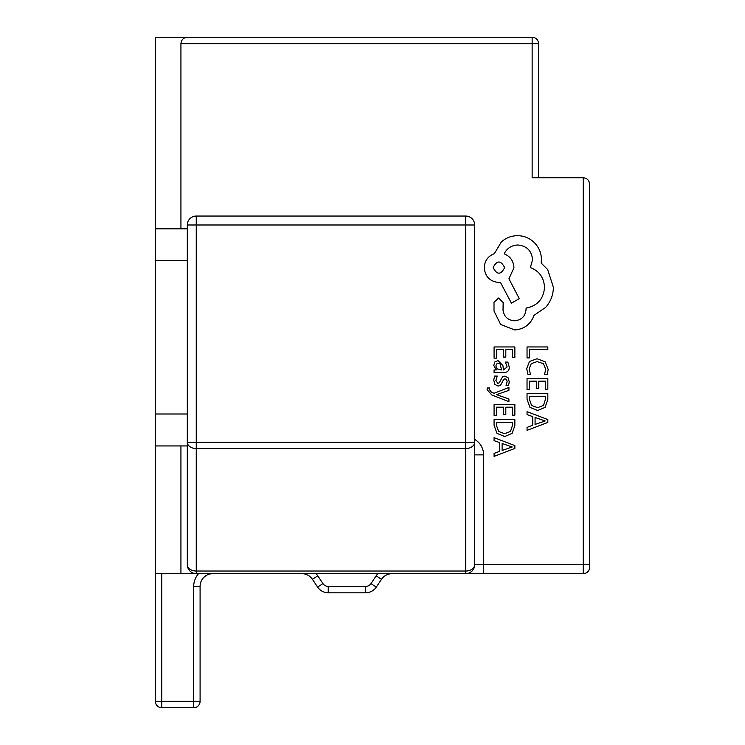 <?xml version="1.0" encoding="UTF-8"?>
<svg xmlns="http://www.w3.org/2000/svg" width="745" height="745" viewBox="0 0 745 745"><rect width="100%" height="100%" fill="white"/><g stroke="black" fill="none" stroke-linecap="round" stroke-linejoin="round"><path stroke-width="1.12" d="M481.214 445.938A17.88 17.88 0 0 1 483.607 454.878L474.667 454.878L474.667 564.71L474.667 442.232A8.94 6.323 180 0 1 465.727 448.555L196.252 448.555L196.252 571.033A8.94 6.323 180 0 1 187.312 564.71L187.312 224.99A8.94 8.94 0 0 1 196.252 216.05L465.727 216.05A8.94 8.94 0 0 1 474.667 224.99L474.667 445.938M187.312 260.75L155.388 260.75L155.388 414.006L187.312 414.006M155.388 260.75L155.388 228.817L187.312 228.817M187.312 442.232L465.727 442.232L465.727 224.99L196.252 224.99L196.252 448.555A8.94 6.323 180 0 1 187.312 442.232L187.312 445.938L155.388 445.938L155.388 414.006M186.65 37.287A6.388 6.388 0 0 1 187.312 37.25L155.388 37.25L155.388 228.817M196.252 573.65A8.94 8.94 0 0 1 187.312 564.71A8.94 8.94 0 0 0 196.252 573.65L196.252 571.033L465.727 571.033A8.94 6.323 180 0 0 474.667 564.71A8.94 8.94 0 0 1 465.727 573.65L180.933 573.65L180.933 445.938M180.933 228.817L180.933 43.638A6.388 6.388 0 0 1 180.96 42.968M532.805 37.287L532.144 37.25A6.388 6.388 0 0 1 538.533 43.638L180.933 43.638C181.333 39.783 183.466 37.66 187.312 37.25L532.144 37.25L532.144 177.738L583.233 177.738C587.079 178.139 589.211 180.271 589.612 184.117L589.612 247.983M583.233 573.65L465.727 573.65L483.607 573.65L483.607 564.71L583.233 564.71L583.233 177.738C587.079 178.139 589.211 180.271 589.612 184.117L589.612 567.262L589.612 564.71L583.233 564.71L583.233 573.65A6.388 6.388 0 0 0 589.612 567.262A6.388 6.388 0 0 1 583.233 573.65A6.388 6.388 0 0 0 589.612 567.262M180.933 573.65L155.388 573.65L155.388 445.938M538.495 42.968L538.533 177.738L564.067 177.738M589.612 522.562L589.612 184.117M474.574 223.649L474.667 224.99L465.727 224.99L465.727 216.05L467.068 216.152M465.727 573.65A8.94 8.94 0 0 0 474.667 564.71A8.94 8.94 0 0 1 465.727 573.65L465.727 442.232L474.667 442.232M161.767 573.65L161.767 701.362L155.388 701.362A6.388 6.388 0 0 0 161.767 707.75A6.388 6.388 0 0 1 155.388 701.362A6.388 6.388 0 0 0 161.767 707.75L193.7 707.75L161.767 707.75A6.388 6.388 0 0 1 155.388 701.362A6.388 6.388 0 0 0 161.767 707.75L193.7 707.75L161.767 707.75A6.388 6.388 0 0 1 155.388 701.362L155.388 573.65M193.7 586.417L200.088 586.417A12.767 12.767 0 0 1 212.856 573.65A12.767 12.767 0 0 0 200.088 586.417A12.767 12.767 0 0 1 212.856 573.65A12.767 12.767 0 0 0 200.088 586.417L200.088 701.362L193.7 701.362L193.7 586.417A19.156 19.156 0 0 1 198.58 573.65M312.434 579.34L317.621 587.116L312.434 579.34A12.767 12.767 0 0 0 301.809 573.65A12.767 12.767 0 0 1 312.434 579.34L317.752 575.792L322.939 583.577A6.388 6.388 0 0 0 328.247 586.417L365.665 586.417A6.388 6.388 0 0 0 370.982 583.577L376.169 575.792A19.156 19.156 0 0 1 377.827 573.65M376.169 575.792L381.477 579.34A12.767 12.767 0 0 1 392.103 573.65A12.767 12.767 0 0 0 381.477 579.34A12.767 12.767 0 0 1 392.103 573.65A12.767 12.767 0 0 0 381.477 579.34L376.29 587.116A12.767 12.767 0 0 1 365.665 592.806L328.247 592.806A12.767 12.767 0 0 1 317.621 587.116L322.939 583.577M193.7 707.75A6.388 6.388 0 0 0 200.088 701.362A6.388 6.388 0 0 1 193.7 707.75L193.7 701.362L161.767 701.362L161.767 707.75M527.041 357.907L529.416 357.907L529.416 349.638L547.826 349.638L547.826 346.956L527.041 346.956L527.041 357.907M526.696 368.57L527.907 374.316L530.477 374.316L529.08 368.952L531.269 363.616L537.201 361.576L543.45 363.756L545.75 369.418L544.521 374.316L547.324 374.316L548.171 369.399L545.116 361.763L537.043 358.764L529.527 361.427L526.696 368.57M527.041 389.654L529.416 389.654L529.416 381.161L536.4 381.161L536.4 388.592L538.784 388.592L538.784 381.161L545.433 381.161L545.433 389.179L547.826 389.179L547.826 378.479L527.041 378.479L527.041 389.654M527.041 393.584L527.041 399.292L529.956 407.366L537.694 410.495L545.07 407.366L547.826 399.506L547.826 393.584L527.041 393.584M545.433 396.265L529.416 396.265L529.416 399.283L531.576 405.457L537.62 407.673L543.478 405.401L545.433 399.404L545.433 396.265M527.041 430.349L547.826 422.434L547.826 419.565L527.041 411.65L527.041 414.611L532.722 416.613L532.722 425.265L527.041 427.379L527.041 430.349M535.078 417.461L535.078 424.436L545.163 420.972L535.078 417.461M494.075 358.131L496.449 358.131L496.449 349.638L503.434 349.638L503.434 357.069L505.818 357.069L505.818 349.638L512.467 349.638L512.467 357.656L514.86 357.656L514.86 346.956L494.075 346.956L494.075 358.131M509.263 367.183L507.876 362.07L505.352 362.07L507.149 366.94L503.508 369.939L502.894 365.544L498.051 360.617L494.894 361.893L493.73 365.329L496.375 369.939L494.075 369.939L494.075 372.547L503.629 372.547C507.382 372.547 509.263 370.759 509.263 367.183M500.146 363.951L498.265 363.262L496.533 364.016L495.863 366L497.073 368.831L501.525 369.939L500.146 363.951M495.853 380.35L497.288 376.076L494.596 376.076L493.73 380.099L494.904 384.42L498.116 386.096L500.565 385.221L503.769 379.335L505.147 378.767L506.591 379.559L507.149 381.608L506.069 385.379L508.602 385.379L509.263 381.868L508.081 377.752L504.914 376.085L502.568 376.83L499.271 382.753L497.865 383.424L495.853 380.35M508.919 401.695L508.919 398.994L496.543 394.627L508.919 390.361L508.919 387.447L494.112 393.267L491.411 392.131L489.316 389.467L489.614 387.987L487.304 387.987L487.09 389.663L491.84 394.962L508.919 401.695M494.075 415.673L496.449 415.673L496.449 407.18L503.434 407.18L503.434 414.611L505.818 414.611L505.818 407.18L512.467 407.18L512.467 415.207L514.86 415.207L514.86 404.498L494.075 404.498L494.075 415.673M494.075 419.603L494.075 425.321L496.989 433.385L504.738 436.523L512.104 433.385L514.86 425.525L514.86 419.603L494.075 419.603M512.467 422.285L496.449 422.285L496.449 425.302L498.619 431.476L504.663 433.702L510.511 431.42L512.467 425.423L512.467 422.285M494.075 456.368L514.86 448.453L514.86 445.585L494.075 437.669L494.075 440.64L499.765 442.632L499.765 451.284L494.075 453.407L494.075 456.368M502.111 443.48L502.111 450.455L512.206 446.991L502.111 443.48M514.693 329.933C524.247 329.197 530.691 324.317 534.044 315.312L545.712 307.331C550.713 301.52 553.274 294.824 553.395 287.235L547.631 269.513L541.131 263.013L541.429 259.614C541.354 253.058 538.989 247.396 534.342 242.619C529.686 238.093 524.07 235.774 517.496 235.681C511.387 235.755 506.023 237.823 501.394 241.883L494.298 253.7C488.003 256.094 484.65 260.769 484.259 267.734C485.116 276.721 490.042 281.647 499.029 282.513L500.51 282.513L511.443 303.196L519.274 298.615L508.928 278.816L513.948 267.734C513.51 260.964 510.26 256.336 504.197 253.849C506.889 248.308 511.415 245.356 517.794 244.984C526.78 245.85 531.707 250.776 532.563 259.763L530.347 267.585C539.212 270.938 543.943 277.54 544.53 287.384C543.552 299.006 537.396 305.906 526.063 308.067L526.063 309.25C525.402 316.271 521.556 320.108 514.544 320.778C507.894 320.257 504.048 316.709 503.015 310.134L503.164 302.6L498.582 298.028L494.01 302.312L494.01 311.028L500.659 324.466L514.693 329.933M493.115 267.585C496.999 275.026 500.836 275.026 504.644 267.585C500.798 260.182 496.962 260.182 493.115 267.585M474.667 564.71L483.607 564.71L483.607 454.878A17.88 17.88 0 0 0 474.667 439.392M187.312 224.99L196.252 224.99L196.252 216.05A8.94 8.94 0 0 0 187.312 224.99M328.247 586.417L328.247 592.806A12.767 12.767 0 0 1 317.621 587.116M370.982 583.577L376.29 587.116A12.767 12.767 0 0 1 365.665 592.806L365.665 586.417M316.085 573.65A19.156 19.156 0 0 1 317.752 575.792"/></g></svg>

